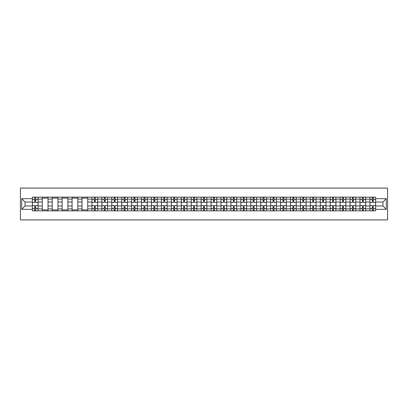 <?xml version="1.0" encoding="UTF-8"?>
<svg xmlns="http://www.w3.org/2000/svg" width="408" height="408" viewBox="0 0 408 408"><rect width="100%" height="100%" fill="white"/><g stroke="black" fill="none" stroke-linecap="round" stroke-linejoin="round"><path stroke-width="0.61" d="M20.4 219.912L387.6 219.912L387.6 188.088L20.4 188.088L20.4 219.912M42.294 210.839L42.294 199.099L38.092 199.099L38.092 210.839M38.092 199.099L38.092 197.161M42.294 199.099L42.294 197.161M48.022 197.161L48.022 210.839M52.219 210.839L52.219 197.161M57.946 197.161L57.946 210.839M62.149 210.839L62.149 197.161M67.876 197.161L67.876 210.839M72.073 210.839L72.073 197.161M77.801 197.161L77.801 210.839M82.003 210.839L82.003 197.161M87.73 197.161L87.73 210.839M91.933 210.839L91.933 197.161M97.66 197.161L97.66 210.839M101.857 210.839L101.857 197.161M107.584 197.161L107.584 210.839M111.787 210.839L111.787 197.161M117.514 197.161L117.514 210.839M121.717 210.839L121.717 197.161M127.444 197.161L127.444 210.839M131.641 210.839L131.641 197.161M137.369 197.161L137.369 210.839M141.571 210.839L141.571 197.161M147.298 197.161L147.298 210.839M151.496 210.839L151.496 197.161M157.223 197.161L157.223 210.839M161.425 210.839L161.425 197.161M167.153 197.161L167.153 210.839M171.355 210.839L171.355 197.161M177.082 197.161L177.082 210.839M181.279 210.839L181.279 197.161M187.007 197.161L187.007 210.839M191.209 210.839L191.209 197.161M196.936 197.161L196.936 210.839M201.134 210.839L201.134 197.161M206.866 197.161L206.866 210.839M211.064 210.839L211.064 197.161M216.791 197.161L216.791 210.839M220.993 210.839L220.993 197.161M226.721 197.161L226.721 210.839M230.918 210.839L230.918 197.161M236.645 197.161L236.645 210.839M240.847 210.839L240.847 197.161M246.575 197.161L246.575 210.839M250.777 210.839L250.777 197.161M256.505 197.161L256.505 210.839M260.702 210.839L260.702 197.161M266.429 197.161L266.429 210.839M270.632 210.839L270.632 197.161M276.359 197.161L276.359 210.839M280.556 210.839L280.556 197.161M286.283 197.161L286.283 210.839M290.486 210.839L290.486 197.161M296.213 197.161L296.213 210.839M300.416 210.839L300.416 197.161M306.143 197.161L306.143 210.839M310.34 210.839L310.34 197.161M316.067 197.161L316.067 210.839M320.27 210.839L320.27 197.161M325.997 197.161L325.997 210.839M330.2 210.839L330.2 197.161M335.927 197.161L335.927 210.839M340.124 210.839L340.124 197.161M345.851 197.161L345.851 210.839M350.054 210.839L350.054 197.161M355.781 197.161L355.781 210.839M359.978 210.839L359.978 197.161M365.706 197.161L365.706 210.839M369.908 210.839L369.908 197.161M369.908 205.974L365.706 205.974M359.978 205.974L355.781 205.974M350.054 205.974L345.851 205.974M340.124 205.974L335.927 205.974M330.2 205.974L325.997 205.974M320.27 205.974L316.067 205.974M310.34 205.974L306.143 205.974M300.416 205.974L296.213 205.974M290.486 205.974L286.283 205.974M280.556 205.974L276.359 205.974M270.632 205.974L266.429 205.974M260.702 205.974L256.505 205.974M250.777 205.974L246.575 205.974M240.847 205.974L236.645 205.974M230.918 205.974L226.721 205.974M220.993 205.974L216.791 205.974M211.064 205.974L206.866 205.974M201.134 205.974L196.936 205.974M191.209 205.974L187.007 205.974M181.279 205.974L177.082 205.974M171.355 205.974L167.153 205.974M161.425 205.974L157.223 205.974M151.496 205.974L147.298 205.974M141.571 205.974L137.369 205.974M131.641 205.974L127.444 205.974M121.717 205.974L117.514 205.974M111.787 205.974L107.584 205.974M101.857 205.974L97.66 205.974M91.933 205.974L87.73 205.974M82.003 205.974L77.801 205.974M72.073 205.974L67.876 205.974M62.149 205.974L57.946 205.974M52.219 205.974L48.022 205.974M42.294 205.974L38.092 205.974M369.908 202.026L365.706 202.026M359.978 202.026L355.781 202.026M350.054 202.026L345.851 202.026M340.124 202.026L335.927 202.026M330.2 202.026L325.997 202.026M320.27 202.026L316.067 202.026M310.34 202.026L306.143 202.026M300.416 202.026L296.213 202.026M290.486 202.026L286.283 202.026M280.556 202.026L276.359 202.026M270.632 202.026L266.429 202.026M260.702 202.026L256.505 202.026M250.777 202.026L246.575 202.026M240.847 202.026L236.645 202.026M230.918 202.026L226.721 202.026M220.993 202.026L216.791 202.026M211.064 202.026L206.866 202.026M201.134 202.026L196.936 202.026M191.209 202.026L187.007 202.026M181.279 202.026L177.082 202.026M171.355 202.026L167.153 202.026M161.425 202.026L157.223 202.026M151.496 202.026L147.298 202.026M141.571 202.026L137.369 202.026M131.641 202.026L127.444 202.026M121.717 202.026L117.514 202.026M111.787 202.026L107.584 202.026M101.857 202.026L97.66 202.026M91.933 202.026L87.73 202.026M82.003 202.026L77.801 202.026M72.073 202.026L67.876 202.026M62.149 202.026L57.946 202.026M52.219 202.026L48.022 202.026M42.294 202.026L38.092 202.026M25.046 205.974L32.365 205.974L32.365 202.026L25.046 202.026L25.046 205.974L21.675 209.345L21.675 198.655L32.365 198.655L32.365 202.026M375.635 202.026L375.635 205.974L382.954 205.974L382.954 202.026L375.635 202.026L375.635 197.161L32.365 197.161L32.365 198.655M375.635 198.655L386.325 198.655L386.325 209.345L375.635 209.345L375.635 205.974M32.365 205.974L32.365 210.839L375.635 210.839L375.635 209.345M32.365 209.345L21.675 209.345M35.736 209.885L34.721 209.885M34.721 198.115L35.736 198.115M48.022 209.885L42.294 209.885M42.294 198.115L48.022 198.115M57.946 209.885L52.219 209.885M52.219 198.115L57.946 198.115M67.876 209.885L62.149 209.885M62.149 198.115L67.876 198.115M77.801 209.885L72.073 209.885M72.073 198.115L77.801 198.115M87.73 209.885L82.003 209.885M82.003 198.115L87.73 198.115M95.304 209.885L94.284 209.885M94.284 198.115L95.304 198.115M105.233 209.885L104.213 209.885M104.213 198.115L105.233 198.115M115.158 209.885L114.143 209.885M114.143 198.115L115.158 198.115M125.088 209.885L124.068 209.885M124.068 198.115L125.088 198.115M135.012 209.885L133.997 209.885M133.997 198.115L135.012 198.115M144.942 209.885L143.922 209.885M143.922 198.115L144.942 198.115M154.872 209.885L153.852 209.885M153.852 198.115L154.872 198.115M164.796 209.885L163.781 209.885M163.781 198.115L164.796 198.115M174.726 209.885L173.706 209.885M173.706 198.115L174.726 198.115M184.656 209.885L183.636 209.885M183.636 198.115L184.656 198.115M194.58 209.885L193.565 209.885M193.565 198.115L194.58 198.115M204.51 209.885L203.49 209.885M203.49 198.115L204.51 198.115M214.435 209.885L213.42 209.885M213.42 198.115L214.435 198.115M224.364 209.885L223.344 209.885M223.344 198.115L224.364 198.115M234.294 209.885L233.274 209.885M233.274 198.115L234.294 198.115M244.219 209.885L243.204 209.885M243.204 198.115L244.219 198.115M254.148 209.885L253.128 209.885M253.128 198.115L254.148 198.115M264.078 209.885L263.058 209.885M263.058 198.115L264.078 198.115M274.003 209.885L272.988 209.885M272.988 198.115L274.003 198.115M283.932 209.885L282.912 209.885M282.912 198.115L283.932 198.115M293.857 209.885L292.842 209.885M292.842 198.115L293.857 198.115M303.787 209.885L302.767 209.885M302.767 198.115L303.787 198.115M313.716 209.885L312.696 209.885M312.696 198.115L313.716 198.115M323.641 209.885L322.626 209.885M322.626 198.115L323.641 198.115M333.571 209.885L332.551 209.885M332.551 198.115L333.571 198.115M343.5 209.885L342.48 209.885M342.48 198.115L343.5 198.115M353.425 209.885L352.405 209.885M352.405 198.115L353.425 198.115M363.355 209.885L362.335 209.885M362.335 198.115L363.355 198.115M373.279 209.885L372.264 209.885M372.264 198.115L373.279 198.115M21.675 198.655L25.046 202.026M382.954 205.974L386.325 209.345M382.954 202.026L386.325 198.655M38.061 210.839L38.061 202.506L35.736 202.506L35.736 197.161M34.721 197.161L34.721 202.506L32.395 202.506L32.395 197.161M38.061 202.506L38.061 197.161M32.395 210.839L32.395 205.494L34.721 205.494L34.721 210.839M35.736 210.839L35.736 205.494L38.061 205.494M34.721 201.103L35.736 201.103M32.395 205.494L32.395 202.506M35.736 206.897L34.721 206.897M35.736 210.013L34.721 210.013M34.721 207.723L35.736 207.723M35.736 200.277L34.721 200.277M34.721 197.987L35.736 197.987M97.624 210.839L97.624 202.506L95.304 202.506L95.304 197.161M94.284 197.161L94.284 202.506L91.963 202.506L91.963 197.161M97.624 202.506L97.624 197.161M91.963 210.839L91.963 205.494L94.284 205.494L94.284 210.839M95.304 210.839L95.304 205.494L97.624 205.494M94.284 201.103L95.304 201.103M91.963 205.494L91.963 202.506M95.304 206.897L94.284 206.897M95.304 210.013L94.284 210.013M94.284 207.723L95.304 207.723M95.304 200.277L94.284 200.277M94.284 197.987L95.304 197.987M107.554 210.839L107.554 202.506L105.233 202.506L105.233 197.161M104.213 197.161L104.213 202.506L101.893 202.506L101.893 197.161M107.554 202.506L107.554 197.161M101.893 210.839L101.893 205.494L104.213 205.494L104.213 210.839M105.233 210.839L105.233 205.494L107.554 205.494M104.213 201.103L105.233 201.103M101.893 205.494L101.893 202.506M105.233 206.897L104.213 206.897M105.233 210.013L104.213 210.013M104.213 207.723L105.233 207.723M105.233 200.277L104.213 200.277M104.213 197.987L105.233 197.987M117.484 210.839L117.484 202.506L115.158 202.506L115.158 197.161M114.143 197.161L114.143 202.506L111.817 202.506L111.817 197.161M117.484 202.506L117.484 197.161M111.817 210.839L111.817 205.494L114.143 205.494L114.143 210.839M115.158 210.839L115.158 205.494L117.484 205.494M114.143 201.103L115.158 201.103M111.817 205.494L111.817 202.506M115.158 206.897L114.143 206.897M115.158 210.013L114.143 210.013M114.143 207.723L115.158 207.723M115.158 200.277L114.143 200.277M114.143 197.987L115.158 197.987M127.408 210.839L127.408 202.506L125.088 202.506L125.088 197.161M124.068 197.161L124.068 202.506L121.747 202.506L121.747 197.161M127.408 202.506L127.408 197.161M121.747 210.839L121.747 205.494L124.068 205.494L124.068 210.839M125.088 210.839L125.088 205.494L127.408 205.494M124.068 201.103L125.088 201.103M121.747 205.494L121.747 202.506M125.088 206.897L124.068 206.897M125.088 210.013L124.068 210.013M124.068 207.723L125.088 207.723M125.088 200.277L124.068 200.277M124.068 197.987L125.088 197.987M137.338 210.839L137.338 202.506L135.012 202.506L135.012 197.161M133.997 197.161L133.997 202.506L131.672 202.506L131.672 197.161M137.338 202.506L137.338 197.161M131.672 210.839L131.672 205.494L133.997 205.494L133.997 210.839M135.012 210.839L135.012 205.494L137.338 205.494M133.997 201.103L135.012 201.103M131.672 205.494L131.672 202.506M135.012 206.897L133.997 206.897M135.012 210.013L133.997 210.013M133.997 207.723L135.012 207.723M135.012 200.277L133.997 200.277M133.997 197.987L135.012 197.987M147.268 210.839L147.268 202.506L144.942 202.506L144.942 197.161M143.922 197.161L143.922 202.506L141.601 202.506L141.601 197.161M147.268 202.506L147.268 197.161M141.601 210.839L141.601 205.494L143.922 205.494L143.922 210.839M144.942 210.839L144.942 205.494L147.268 205.494M143.922 201.103L144.942 201.103M141.601 205.494L141.601 202.506M144.942 206.897L143.922 206.897M144.942 210.013L143.922 210.013M143.922 207.723L144.942 207.723M144.942 200.277L143.922 200.277M143.922 197.987L144.942 197.987M157.192 210.839L157.192 202.506L154.872 202.506L154.872 197.161M153.852 197.161L153.852 202.506L151.531 202.506L151.531 197.161M157.192 202.506L157.192 197.161M151.531 210.839L151.531 205.494L153.852 205.494L153.852 210.839M154.872 210.839L154.872 205.494L157.192 205.494M153.852 201.103L154.872 201.103M151.531 205.494L151.531 202.506M154.872 206.897L153.852 206.897M154.872 210.013L153.852 210.013M153.852 207.723L154.872 207.723M154.872 200.277L153.852 200.277M153.852 197.987L154.872 197.987M167.122 210.839L167.122 202.506L164.796 202.506L164.796 197.161M163.781 197.161L163.781 202.506L161.456 202.506L161.456 197.161M167.122 202.506L167.122 197.161M161.456 210.839L161.456 205.494L163.781 205.494L163.781 210.839M164.796 210.839L164.796 205.494L167.122 205.494M163.781 201.103L164.796 201.103M161.456 205.494L161.456 202.506M164.796 206.897L163.781 206.897M164.796 210.013L163.781 210.013M163.781 207.723L164.796 207.723M164.796 200.277L163.781 200.277M163.781 197.987L164.796 197.987M177.046 210.839L177.046 202.506L174.726 202.506L174.726 197.161M173.706 197.161L173.706 202.506L171.386 202.506L171.386 197.161M177.046 202.506L177.046 197.161M171.386 210.839L171.386 205.494L173.706 205.494L173.706 210.839M174.726 210.839L174.726 205.494L177.046 205.494M173.706 201.103L174.726 201.103M171.386 205.494L171.386 202.506M174.726 206.897L173.706 206.897M174.726 210.013L173.706 210.013M173.706 207.723L174.726 207.723M174.726 200.277L173.706 200.277M173.706 197.987L174.726 197.987M186.976 210.839L186.976 202.506L184.656 202.506L184.656 197.161M183.636 197.161L183.636 202.506L181.31 202.506L181.31 197.161M186.976 202.506L186.976 197.161M181.31 210.839L181.31 205.494L183.636 205.494L183.636 210.839M184.656 210.839L184.656 205.494L186.976 205.494M183.636 201.103L184.656 201.103M181.31 205.494L181.31 202.506M184.656 206.897L183.636 206.897M184.656 210.013L183.636 210.013M183.636 207.723L184.656 207.723M184.656 200.277L183.636 200.277M183.636 197.987L184.656 197.987M196.906 210.839L196.906 202.506L194.58 202.506L194.58 197.161M193.565 197.161L193.565 202.506L191.24 202.506L191.24 197.161M196.906 202.506L196.906 197.161M191.24 210.839L191.24 205.494L193.565 205.494L193.565 210.839M194.58 210.839L194.58 205.494L196.906 205.494M193.565 201.103L194.58 201.103M191.24 205.494L191.24 202.506M194.58 206.897L193.565 206.897M194.58 210.013L193.565 210.013M193.565 207.723L194.58 207.723M194.58 200.277L193.565 200.277M193.565 197.987L194.58 197.987M206.831 210.839L206.831 202.506L204.51 202.506L204.51 197.161M203.49 197.161L203.49 202.506L201.169 202.506L201.169 197.161M206.831 202.506L206.831 197.161M201.169 210.839L201.169 205.494L203.49 205.494L203.49 210.839M204.51 210.839L204.51 205.494L206.831 205.494M203.49 201.103L204.51 201.103M201.169 205.494L201.169 202.506M204.51 206.897L203.49 206.897M204.51 210.013L203.49 210.013M203.49 207.723L204.51 207.723M204.51 200.277L203.49 200.277M203.49 197.987L204.51 197.987M216.76 210.839L216.76 202.506L214.435 202.506L214.435 197.161M213.42 197.161L213.42 202.506L211.094 202.506L211.094 197.161M216.76 202.506L216.76 197.161M211.094 210.839L211.094 205.494L213.42 205.494L213.42 210.839M214.435 210.839L214.435 205.494L216.76 205.494M213.42 201.103L214.435 201.103M211.094 205.494L211.094 202.506M214.435 206.897L213.42 206.897M214.435 210.013L213.42 210.013M213.42 207.723L214.435 207.723M214.435 200.277L213.42 200.277M213.42 197.987L214.435 197.987M226.69 210.839L226.69 202.506L224.364 202.506L224.364 197.161M223.344 197.161L223.344 202.506L221.024 202.506L221.024 197.161M226.69 202.506L226.69 197.161M221.024 210.839L221.024 205.494L223.344 205.494L223.344 210.839M224.364 210.839L224.364 205.494L226.69 205.494M223.344 201.103L224.364 201.103M221.024 205.494L221.024 202.506M224.364 206.897L223.344 206.897M224.364 210.013L223.344 210.013M223.344 207.723L224.364 207.723M224.364 200.277L223.344 200.277M223.344 197.987L224.364 197.987M236.614 210.839L236.614 202.506L234.294 202.506L234.294 197.161M233.274 197.161L233.274 202.506L230.954 202.506L230.954 197.161M236.614 202.506L236.614 197.161M230.954 210.839L230.954 205.494L233.274 205.494L233.274 210.839M234.294 210.839L234.294 205.494L236.614 205.494M233.274 201.103L234.294 201.103M230.954 205.494L230.954 202.506M234.294 206.897L233.274 206.897M234.294 210.013L233.274 210.013M233.274 207.723L234.294 207.723M234.294 200.277L233.274 200.277M233.274 197.987L234.294 197.987M246.544 210.839L246.544 202.506L244.219 202.506L244.219 197.161M243.204 197.161L243.204 202.506L240.878 202.506L240.878 197.161M246.544 202.506L246.544 197.161M240.878 210.839L240.878 205.494L243.204 205.494L243.204 210.839M244.219 210.839L244.219 205.494L246.544 205.494M243.204 201.103L244.219 201.103M240.878 205.494L240.878 202.506M244.219 206.897L243.204 206.897M244.219 210.013L243.204 210.013M243.204 207.723L244.219 207.723M244.219 200.277L243.204 200.277M243.204 197.987L244.219 197.987M256.469 210.839L256.469 202.506L254.148 202.506L254.148 197.161M253.128 197.161L253.128 202.506L250.808 202.506L250.808 197.161M256.469 202.506L256.469 197.161M250.808 210.839L250.808 205.494L253.128 205.494L253.128 210.839M254.148 210.839L254.148 205.494L256.469 205.494M253.128 201.103L254.148 201.103M250.808 205.494L250.808 202.506M254.148 206.897L253.128 206.897M254.148 210.013L253.128 210.013M253.128 207.723L254.148 207.723M254.148 200.277L253.128 200.277M253.128 197.987L254.148 197.987M266.399 210.839L266.399 202.506L264.078 202.506L264.078 197.161M263.058 197.161L263.058 202.506L260.732 202.506L260.732 197.161M266.399 202.506L266.399 197.161M260.732 210.839L260.732 205.494L263.058 205.494L263.058 210.839M264.078 210.839L264.078 205.494L266.399 205.494M263.058 201.103L264.078 201.103M260.732 205.494L260.732 202.506M264.078 206.897L263.058 206.897M264.078 210.013L263.058 210.013M263.058 207.723L264.078 207.723M264.078 200.277L263.058 200.277M263.058 197.987L264.078 197.987M276.328 210.839L276.328 202.506L274.003 202.506L274.003 197.161M272.988 197.161L272.988 202.506L270.662 202.506L270.662 197.161M276.328 202.506L276.328 197.161M270.662 210.839L270.662 205.494L272.988 205.494L272.988 210.839M274.003 210.839L274.003 205.494L276.328 205.494M272.988 201.103L274.003 201.103M270.662 205.494L270.662 202.506M274.003 206.897L272.988 206.897M274.003 210.013L272.988 210.013M272.988 207.723L274.003 207.723M274.003 200.277L272.988 200.277M272.988 197.987L274.003 197.987M286.253 210.839L286.253 202.506L283.932 202.506L283.932 197.161M282.912 197.161L282.912 202.506L280.592 202.506L280.592 197.161M286.253 202.506L286.253 197.161M280.592 210.839L280.592 205.494L282.912 205.494L282.912 210.839M283.932 210.839L283.932 205.494L286.253 205.494M282.912 201.103L283.932 201.103M280.592 205.494L280.592 202.506M283.932 206.897L282.912 206.897M283.932 210.013L282.912 210.013M282.912 207.723L283.932 207.723M283.932 200.277L282.912 200.277M282.912 197.987L283.932 197.987M296.183 210.839L296.183 202.506L293.857 202.506L293.857 197.161M292.842 197.161L292.842 202.506L290.516 202.506L290.516 197.161M296.183 202.506L296.183 197.161M290.516 210.839L290.516 205.494L292.842 205.494L292.842 210.839M293.857 210.839L293.857 205.494L296.183 205.494M292.842 201.103L293.857 201.103M290.516 205.494L290.516 202.506M293.857 206.897L292.842 206.897M293.857 210.013L292.842 210.013M292.842 207.723L293.857 207.723M293.857 200.277L292.842 200.277M292.842 197.987L293.857 197.987M306.107 210.839L306.107 202.506L303.787 202.506L303.787 197.161M302.767 197.161L302.767 202.506L300.446 202.506L300.446 197.161M306.107 202.506L306.107 197.161M300.446 210.839L300.446 205.494L302.767 205.494L302.767 210.839M303.787 210.839L303.787 205.494L306.107 205.494M302.767 201.103L303.787 201.103M300.446 205.494L300.446 202.506M303.787 206.897L302.767 206.897M303.787 210.013L302.767 210.013M302.767 207.723L303.787 207.723M303.787 200.277L302.767 200.277M302.767 197.987L303.787 197.987M316.037 210.839L316.037 202.506L313.716 202.506L313.716 197.161M312.696 197.161L312.696 202.506L310.376 202.506L310.376 197.161M316.037 202.506L316.037 197.161M310.376 210.839L310.376 205.494L312.696 205.494L312.696 210.839M313.716 210.839L313.716 205.494L316.037 205.494M312.696 201.103L313.716 201.103M310.376 205.494L310.376 202.506M313.716 206.897L312.696 206.897M313.716 210.013L312.696 210.013M312.696 207.723L313.716 207.723M313.716 200.277L312.696 200.277M312.696 197.987L313.716 197.987M325.966 210.839L325.966 202.506L323.641 202.506L323.641 197.161M322.626 197.161L322.626 202.506L320.3 202.506L320.3 197.161M325.966 202.506L325.966 197.161M320.3 210.839L320.3 205.494L322.626 205.494L322.626 210.839M323.641 210.839L323.641 205.494L325.966 205.494M322.626 201.103L323.641 201.103M320.3 205.494L320.3 202.506M323.641 206.897L322.626 206.897M323.641 210.013L322.626 210.013M322.626 207.723L323.641 207.723M323.641 200.277L322.626 200.277M322.626 197.987L323.641 197.987M335.891 210.839L335.891 202.506L333.571 202.506L333.571 197.161M332.551 197.161L332.551 202.506L330.23 202.506L330.23 197.161M335.891 202.506L335.891 197.161M330.23 210.839L330.23 205.494L332.551 205.494L332.551 210.839M333.571 210.839L333.571 205.494L335.891 205.494M332.551 201.103L333.571 201.103M330.23 205.494L330.23 202.506M333.571 206.897L332.551 206.897M333.571 210.013L332.551 210.013M332.551 207.723L333.571 207.723M333.571 200.277L332.551 200.277M332.551 197.987L333.571 197.987M345.821 210.839L345.821 202.506L343.5 202.506L343.5 197.161M342.48 197.161L342.48 202.506L340.155 202.506L340.155 197.161M345.821 202.506L345.821 197.161M340.155 210.839L340.155 205.494L342.48 205.494L342.48 210.839M343.5 210.839L343.5 205.494L345.821 205.494M342.48 201.103L343.5 201.103M340.155 205.494L340.155 202.506M343.5 206.897L342.48 206.897M343.5 210.013L342.48 210.013M342.48 207.723L343.5 207.723M343.5 200.277L342.48 200.277M342.48 197.987L343.5 197.987M355.75 210.839L355.75 202.506L353.425 202.506L353.425 197.161M352.405 197.161L352.405 202.506L350.084 202.506L350.084 197.161M355.75 202.506L355.75 197.161M350.084 210.839L350.084 205.494L352.405 205.494L352.405 210.839M353.425 210.839L353.425 205.494L355.75 205.494M352.405 201.103L353.425 201.103M350.084 205.494L350.084 202.506M353.425 206.897L352.405 206.897M353.425 210.013L352.405 210.013M352.405 207.723L353.425 207.723M353.425 200.277L352.405 200.277M352.405 197.987L353.425 197.987M365.675 210.839L365.675 202.506L363.355 202.506L363.355 197.161M362.335 197.161L362.335 202.506L360.014 202.506L360.014 197.161M365.675 202.506L365.675 197.161M360.014 210.839L360.014 205.494L362.335 205.494L362.335 210.839M363.355 210.839L363.355 205.494L365.675 205.494M362.335 201.103L363.355 201.103M360.014 205.494L360.014 202.506M363.355 206.897L362.335 206.897M363.355 210.013L362.335 210.013M362.335 207.723L363.355 207.723M363.355 200.277L362.335 200.277M362.335 197.987L363.355 197.987M375.605 210.839L375.605 202.506L373.279 202.506L373.279 197.161M372.264 197.161L372.264 202.506L369.939 202.506L369.939 197.161M375.605 202.506L375.605 197.161M369.939 210.839L369.939 205.494L372.264 205.494L372.264 210.839M373.279 210.839L373.279 205.494L375.605 205.494M372.264 201.103L373.279 201.103M369.939 205.494L369.939 202.506M373.279 206.897L372.264 206.897M373.279 210.013L372.264 210.013M372.264 207.723L373.279 207.723M373.279 200.277L372.264 200.277M372.264 197.987L373.279 197.987M359.978 199.099L355.781 199.099M350.054 199.099L345.851 199.099M340.124 199.099L335.927 199.099M330.2 199.099L325.997 199.099M320.27 199.099L316.067 199.099M310.34 199.099L306.143 199.099M300.416 199.099L296.213 199.099M290.486 199.099L286.283 199.099M280.556 199.099L276.359 199.099M270.632 199.099L266.429 199.099M260.702 199.099L256.505 199.099M250.777 199.099L246.575 199.099M240.847 199.099L236.645 199.099M230.918 199.099L226.721 199.099M220.993 199.099L216.791 199.099M211.064 199.099L206.866 199.099M201.134 199.099L196.936 199.099M191.209 199.099L187.007 199.099M181.279 199.099L177.082 199.099M171.355 199.099L167.153 199.099M161.425 199.099L157.223 199.099M151.496 199.099L147.298 199.099M141.571 199.099L137.369 199.099M131.641 199.099L127.444 199.099M121.717 199.099L117.514 199.099M111.787 199.099L107.584 199.099M101.857 199.099L97.66 199.099M91.933 199.099L87.73 199.099M82.003 199.099L77.801 199.099M72.073 199.099L67.876 199.099M62.149 199.099L57.946 199.099M52.219 199.099L48.022 199.099M369.908 199.099L365.706 199.099M359.978 208.901L355.781 208.901M350.054 208.901L345.851 208.901M340.124 208.901L335.927 208.901M330.2 208.901L325.997 208.901M320.27 208.901L316.067 208.901M310.34 208.901L306.143 208.901M300.416 208.901L296.213 208.901M290.486 208.901L286.283 208.901M280.556 208.901L276.359 208.901M270.632 208.901L266.429 208.901M260.702 208.901L256.505 208.901M250.777 208.901L246.575 208.901M240.847 208.901L236.645 208.901M230.918 208.901L226.721 208.901M220.993 208.901L216.791 208.901M211.064 208.901L206.866 208.901M201.134 208.901L196.936 208.901M191.209 208.901L187.007 208.901M181.279 208.901L177.082 208.901M171.355 208.901L167.153 208.901M161.425 208.901L157.223 208.901M151.496 208.901L147.298 208.901M141.571 208.901L137.369 208.901M131.641 208.901L127.444 208.901M121.717 208.901L117.514 208.901M111.787 208.901L107.584 208.901M101.857 208.901L97.66 208.901M91.933 208.901L87.73 208.901M82.003 208.901L77.801 208.901M72.073 208.901L67.876 208.901M62.149 208.901L57.946 208.901M52.219 208.901L48.022 208.901M42.294 208.901L38.092 208.901M369.908 208.901L365.706 208.901M38.061 199.354L35.736 199.354M34.721 199.354L32.395 199.354M34.721 199.441L32.395 199.441M34.721 208.559L32.395 208.559M34.721 208.646L32.395 208.646M38.061 208.646L35.736 208.646M38.061 199.441L35.736 199.441M38.061 208.559L35.736 208.559M97.624 199.354L95.304 199.354M94.284 199.354L91.963 199.354M94.284 199.441L91.963 199.441M94.284 208.559L91.963 208.559M94.284 208.646L91.963 208.646M97.624 208.646L95.304 208.646M97.624 199.441L95.304 199.441M97.624 208.559L95.304 208.559M107.554 199.354L105.233 199.354M104.213 199.354L101.893 199.354M104.213 199.441L101.893 199.441M104.213 208.559L101.893 208.559M104.213 208.646L101.893 208.646M107.554 208.646L105.233 208.646M107.554 199.441L105.233 199.441M107.554 208.559L105.233 208.559M117.484 199.354L115.158 199.354M114.143 199.354L111.817 199.354M114.143 199.441L111.817 199.441M114.143 208.559L111.817 208.559M114.143 208.646L111.817 208.646M117.484 208.646L115.158 208.646M117.484 199.441L115.158 199.441M117.484 208.559L115.158 208.559M127.408 199.354L125.088 199.354M124.068 199.354L121.747 199.354M124.068 199.441L121.747 199.441M124.068 208.559L121.747 208.559M124.068 208.646L121.747 208.646M127.408 208.646L125.088 208.646M127.408 199.441L125.088 199.441M127.408 208.559L125.088 208.559M137.338 199.354L135.012 199.354M133.997 199.354L131.672 199.354M133.997 199.441L131.672 199.441M133.997 208.559L131.672 208.559M133.997 208.646L131.672 208.646M137.338 208.646L135.012 208.646M137.338 199.441L135.012 199.441M137.338 208.559L135.012 208.559M147.268 199.354L144.942 199.354M143.922 199.354L141.601 199.354M143.922 199.441L141.601 199.441M143.922 208.559L141.601 208.559M143.922 208.646L141.601 208.646M147.268 208.646L144.942 208.646M147.268 199.441L144.942 199.441M147.268 208.559L144.942 208.559M157.192 199.354L154.872 199.354M153.852 199.354L151.531 199.354M153.852 199.441L151.531 199.441M153.852 208.559L151.531 208.559M153.852 208.646L151.531 208.646M157.192 208.646L154.872 208.646M157.192 199.441L154.872 199.441M157.192 208.559L154.872 208.559M167.122 199.354L164.796 199.354M163.781 199.354L161.456 199.354M163.781 199.441L161.456 199.441M163.781 208.559L161.456 208.559M163.781 208.646L161.456 208.646M167.122 208.646L164.796 208.646M167.122 199.441L164.796 199.441M167.122 208.559L164.796 208.559M177.046 199.354L174.726 199.354M173.706 199.354L171.386 199.354M173.706 199.441L171.386 199.441M173.706 208.559L171.386 208.559M173.706 208.646L171.386 208.646M177.046 208.646L174.726 208.646M177.046 199.441L174.726 199.441M177.046 208.559L174.726 208.559M186.976 199.354L184.656 199.354M183.636 199.354L181.31 199.354M183.636 199.441L181.31 199.441M183.636 208.559L181.31 208.559M183.636 208.646L181.31 208.646M186.976 208.646L184.656 208.646M186.976 199.441L184.656 199.441M186.976 208.559L184.656 208.559M196.906 199.354L194.58 199.354M193.565 199.354L191.24 199.354M193.565 199.441L191.24 199.441M193.565 208.559L191.24 208.559M193.565 208.646L191.24 208.646M196.906 208.646L194.58 208.646M196.906 199.441L194.58 199.441M196.906 208.559L194.58 208.559M206.831 199.354L204.51 199.354M203.49 199.354L201.169 199.354M203.49 199.441L201.169 199.441M203.49 208.559L201.169 208.559M203.49 208.646L201.169 208.646M206.831 208.646L204.51 208.646M206.831 199.441L204.51 199.441M206.831 208.559L204.51 208.559M216.76 199.354L214.435 199.354M213.42 199.354L211.094 199.354M213.42 199.441L211.094 199.441M213.42 208.559L211.094 208.559M213.42 208.646L211.094 208.646M216.76 208.646L214.435 208.646M216.76 199.441L214.435 199.441M216.76 208.559L214.435 208.559M226.69 199.354L224.364 199.354M223.344 199.354L221.024 199.354M223.344 199.441L221.024 199.441M223.344 208.559L221.024 208.559M223.344 208.646L221.024 208.646M226.69 208.646L224.364 208.646M226.69 199.441L224.364 199.441M226.69 208.559L224.364 208.559M236.614 199.354L234.294 199.354M233.274 199.354L230.954 199.354M233.274 199.441L230.954 199.441M233.274 208.559L230.954 208.559M233.274 208.646L230.954 208.646M236.614 208.646L234.294 208.646M236.614 199.441L234.294 199.441M236.614 208.559L234.294 208.559M246.544 199.354L244.219 199.354M243.204 199.354L240.878 199.354M243.204 199.441L240.878 199.441M243.204 208.559L240.878 208.559M243.204 208.646L240.878 208.646M246.544 208.646L244.219 208.646M246.544 199.441L244.219 199.441M246.544 208.559L244.219 208.559M256.469 199.354L254.148 199.354M253.128 199.354L250.808 199.354M253.128 199.441L250.808 199.441M253.128 208.559L250.808 208.559M253.128 208.646L250.808 208.646M256.469 208.646L254.148 208.646M256.469 199.441L254.148 199.441M256.469 208.559L254.148 208.559M266.399 199.354L264.078 199.354M263.058 199.354L260.732 199.354M263.058 199.441L260.732 199.441M263.058 208.559L260.732 208.559M263.058 208.646L260.732 208.646M266.399 208.646L264.078 208.646M266.399 199.441L264.078 199.441M266.399 208.559L264.078 208.559M276.328 199.354L274.003 199.354M272.988 199.354L270.662 199.354M272.988 199.441L270.662 199.441M272.988 208.559L270.662 208.559M272.988 208.646L270.662 208.646M276.328 208.646L274.003 208.646M276.328 199.441L274.003 199.441M276.328 208.559L274.003 208.559M286.253 199.354L283.932 199.354M282.912 199.354L280.592 199.354M282.912 199.441L280.592 199.441M282.912 208.559L280.592 208.559M282.912 208.646L280.592 208.646M286.253 208.646L283.932 208.646M286.253 199.441L283.932 199.441M286.253 208.559L283.932 208.559M296.183 199.354L293.857 199.354M292.842 199.354L290.516 199.354M292.842 199.441L290.516 199.441M292.842 208.559L290.516 208.559M292.842 208.646L290.516 208.646M296.183 208.646L293.857 208.646M296.183 199.441L293.857 199.441M296.183 208.559L293.857 208.559M306.107 199.354L303.787 199.354M302.767 199.354L300.446 199.354M302.767 199.441L300.446 199.441M302.767 208.559L300.446 208.559M302.767 208.646L300.446 208.646M306.107 208.646L303.787 208.646M306.107 199.441L303.787 199.441M306.107 208.559L303.787 208.559M316.037 199.354L313.716 199.354M312.696 199.354L310.376 199.354M312.696 199.441L310.376 199.441M312.696 208.559L310.376 208.559M312.696 208.646L310.376 208.646M316.037 208.646L313.716 208.646M316.037 199.441L313.716 199.441M316.037 208.559L313.716 208.559M325.966 199.354L323.641 199.354M322.626 199.354L320.3 199.354M322.626 199.441L320.3 199.441M322.626 208.559L320.3 208.559M322.626 208.646L320.3 208.646M325.966 208.646L323.641 208.646M325.966 199.441L323.641 199.441M325.966 208.559L323.641 208.559M335.891 199.354L333.571 199.354M332.551 199.354L330.23 199.354M332.551 199.441L330.23 199.441M332.551 208.559L330.23 208.559M332.551 208.646L330.23 208.646M335.891 208.646L333.571 208.646M335.891 199.441L333.571 199.441M335.891 208.559L333.571 208.559M345.821 199.354L343.5 199.354M342.48 199.354L340.155 199.354M342.48 199.441L340.155 199.441M342.48 208.559L340.155 208.559M342.48 208.646L340.155 208.646M345.821 208.646L343.5 208.646M345.821 199.441L343.5 199.441M345.821 208.559L343.5 208.559M355.75 199.354L353.425 199.354M352.405 199.354L350.084 199.354M352.405 199.441L350.084 199.441M352.405 208.559L350.084 208.559M352.405 208.646L350.084 208.646M355.75 208.646L353.425 208.646M355.75 199.441L353.425 199.441M355.75 208.559L353.425 208.559M365.675 199.354L363.355 199.354M362.335 199.354L360.014 199.354M362.335 199.441L360.014 199.441M362.335 208.559L360.014 208.559M362.335 208.646L360.014 208.646M365.675 208.646L363.355 208.646M365.675 199.441L363.355 199.441M365.675 208.559L363.355 208.559M375.605 199.354L373.279 199.354M372.264 199.354L369.939 199.354M372.264 199.441L369.939 199.441M372.264 208.559L369.939 208.559M372.264 208.646L369.939 208.646M375.605 208.646L373.279 208.646M375.605 199.441L373.279 199.441M375.605 208.559L373.279 208.559"/></g></svg>
